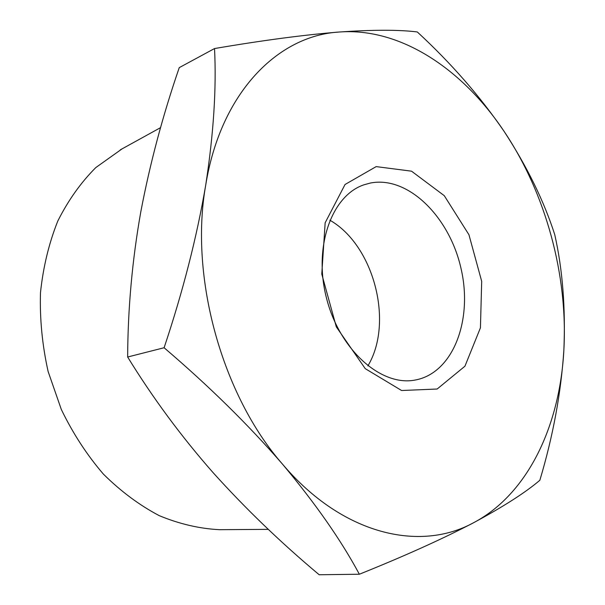 <?xml version="1.0" encoding="UTF-8"?>
<svg xmlns="http://www.w3.org/2000/svg" width="605" height="605" viewBox="0 0 605 605"><rect width="100%" height="100%" fill="white"/><g stroke="black" fill="none" stroke-linecap="round" stroke-linejoin="round"><path stroke-width="0.91" d="M370.29 183.058C408.012 175.503 449.492 216.84 461.002 268.401C473.118 319.841 453.183 373.308 415.03 380.069C381.43 386.633 339.965 350.469 326.685 298.832C313.035 247.286 331.525 195.476 364.051 184.782L370.29 183.058M376.174 166.609L345.047 184.487L325.157 222.776L321.777 274.088L336.289 326.829L365.254 368.657L401.607 390.52L437.158 389.015L464.935 366.207L480.43 327.819L481.693 281.348L468.943 234.732L444.282 195.687L411.529 171.177L376.174 166.609M563.852 350.325C568.065 275.192 545.869 193.623 504.154 131.459C462.802 69.401 400.752 27.384 339.276 32.02C278.224 35.468 220.606 92.315 205.677 185.357C189.335 277.196 222.08 395.398 282.679 464.353C342.717 535.115 420.233 552.229 473.783 522.622C528.286 493.748 559.882 425.186 563.852 350.325C561.039 392.925 553.038 436.235 539.849 480.264C525.586 492.447 503.564 506.567 473.783 522.622C442.784 538.836 404.639 556.04 359.355 574.236C341.167 540.31 315.606 503.685 282.679 464.353C248.572 424.975 209.05 386.103 164.099 347.739C182.892 291.602 196.754 237.478 205.677 185.357C213.603 133.841 216.552 88.239 214.525 48.551C262.827 40.323 304.413 34.818 339.276 32.02C372.99 29.698 398.998 29.675 417.291 31.952C451.186 63.253 480.143 96.422 504.154 131.459C527.129 166.73 543.986 201.11 554.74 234.611C562.605 269.452 565.645 308.021 563.852 350.325M329.838 220.19C373.882 245.214 394.067 322.541 367.878 365.896M164.099 347.739L127.647 357.01C127.882 308.308 132.268 259.908 140.806 211.795C149.995 163.433 162.813 115.373 179.254 67.624L214.525 48.551M359.355 574.236L319.183 574.75C280.871 542.693 245.464 508.608 212.952 472.49C181.137 436.288 152.702 397.795 127.647 357.01M221.536 529.678L219.464 529.685C199.476 528.672 179.42 523.998 159.289 515.672C139.445 505.228 120.796 491.351 103.334 474.04C86.923 454.952 72.91 433.422 61.309 409.449L48.135 371.546C42.252 345.183 39.696 318.895 40.482 292.676C43.182 267.032 48.96 243.142 57.815 220.999C68.236 200.278 80.904 182.468 95.824 167.562L122.119 148.838M219.464 529.685L268.317 529.36M120.304 149.843L160.582 127.625"/></g></svg>
